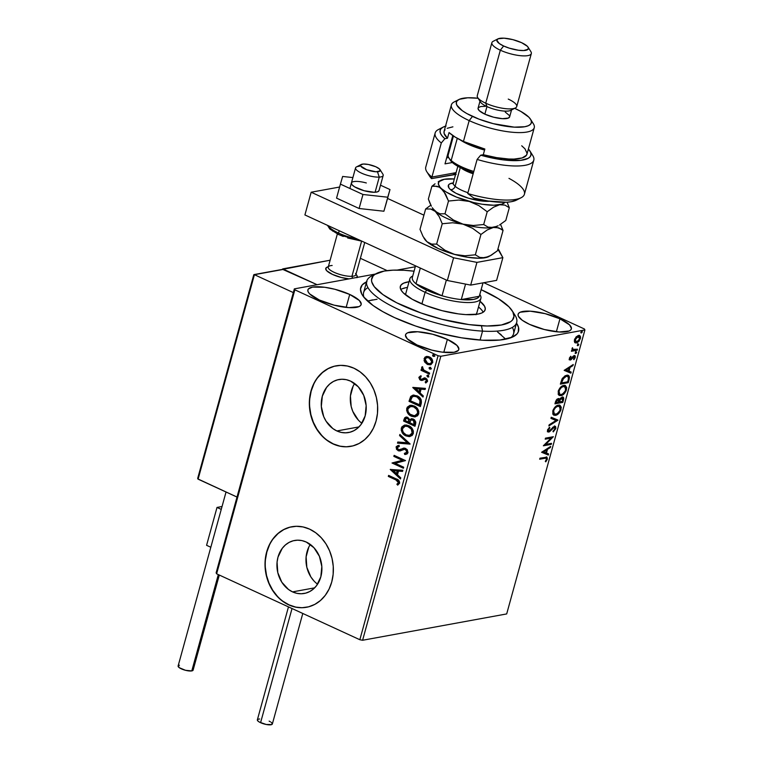 <?xml version="1.0" encoding="UTF-8"?>
<svg xmlns="http://www.w3.org/2000/svg" width="763" height="763" viewBox="0 0 763 763"><rect width="100%" height="100%" fill="white"/><g stroke="black" fill="none" stroke-linecap="round" stroke-linejoin="round"><path stroke-width="1.14" d="M513.394 313.059A77.759 21.869 -164.6 0 1 516.685 322.482L513.556 333.841A77.759 21.869 -164.6 0 1 510.647 337.828A77.759 21.869 15.4 0 0 512.355 327.403M516.513 323.121A81.86 23.024 -164.6 0 1 513.289 336.693A81.86 23.024 -164.6 0 1 394.605 317.637L415.434 325.973L438.353 332.897L461.386 337.78L482.54 340.231L500.003 340.031L512.259 337.179L517.009 333.936L518.268 331.943L518.516 327.346L516.513 323.121M292.553 591.888L314.642 587.844L292.553 591.888L288.5 589.484L281.805 582.207L277.789 572.612L277.064 562.159L277.999 557.114L282.253 548.33L285.419 544.935L289.12 542.379L293.221 540.776L297.56 540.175L301.967 540.605L306.278 542.054A26.934 22.327 79.6 0 1 321.881 569.99A26.934 22.327 79.6 0 1 304.256 593.461A26.934 22.327 79.6 0 1 292.553 591.888A26.934 22.327 79.6 0 1 276.95 563.943A26.934 22.327 79.6 0 1 294.575 540.481A26.934 22.327 79.6 0 1 306.278 542.054L313.946 547.72L319.411 556.322L321.824 566.537L320.832 576.828L316.578 585.612L313.412 589.007L309.702 591.554L305.61 593.156L301.271 593.757L296.864 593.328L292.553 591.888M336.874 430.952L358.972 426.918L336.874 430.952L332.83 428.558L326.135 421.281L323.741 416.693L321.328 406.469L322.32 396.188L326.583 387.404L329.75 383.999L333.45 381.452L337.551 379.85L341.881 379.249L346.297 379.678L350.599 381.128A26.934 22.327 79.6 0 1 366.202 409.063A26.934 22.327 79.6 0 1 348.586 432.535A26.934 22.327 79.6 0 1 336.874 430.952A26.934 22.327 79.6 0 1 321.271 403.017A26.934 22.327 79.6 0 1 338.896 379.545A26.934 22.327 79.6 0 1 350.599 381.128L358.276 386.793L363.741 395.396L366.154 405.611L365.153 415.902L360.899 424.686L357.733 428.081L354.032 430.628L349.931 432.23L345.591 432.831L341.185 432.402L336.874 430.952M336.245 365.801L336.273 365.801A40.925 33.934 -100.4 0 0 309.597 401.481A40.925 33.934 -100.4 0 0 333.307 443.904L333.088 443.952A40.925 33.934 79.6 0 1 309.368 401.481A40.925 33.934 79.6 0 1 336.159 365.82A40.925 33.934 79.6 0 1 353.946 368.214L347.394 366.021L340.699 365.363L334.108 366.278L327.871 368.72L322.244 372.592L317.437 377.752L313.622 383.999L310.97 391.104L309.559 398.782L309.454 406.736L310.655 414.662L313.126 422.263L316.759 429.245L321.423 435.33L326.936 440.299L333.088 443.952L339.64 446.145L346.335 446.794L352.926 445.888L359.154 443.446L364.781 439.574L369.597 434.414L373.403 428.157L376.064 421.062L377.475 413.384L377.58 405.43L376.369 397.504L373.908 389.903L370.274 382.921L365.611 376.836L360.098 371.867L353.946 368.214A40.925 33.934 79.6 0 1 377.656 410.685A40.925 33.934 79.6 0 1 350.875 446.345A40.925 33.934 79.6 0 1 333.088 443.952L333.307 443.904A40.925 33.934 -100.4 0 0 351.028 446.317M291.991 526.718A40.925 33.934 -100.4 0 0 265.266 562.407A40.925 33.934 -100.4 0 0 288.986 604.83L288.757 604.878A40.925 33.934 79.6 0 1 265.047 562.407A40.925 33.934 79.6 0 1 291.828 526.747A40.925 33.934 79.6 0 1 309.616 529.14L303.064 526.947L296.368 526.298L289.778 527.204L283.55 529.646L277.923 533.518L273.106 538.678L269.301 544.935L266.64 552.03L265.228 559.708L265.123 567.662L266.325 575.588L268.795 583.19L272.429 590.171L277.093 596.256L282.606 601.225L288.757 604.878L295.31 607.071L302.005 607.73L308.595 606.814L314.833 604.372L320.46 600.5L325.267 595.34L329.072 589.093L331.733 581.988L333.145 574.31L333.25 566.356L332.048 558.43L329.578 550.829L325.944 543.847L321.28 537.762L315.768 532.793L309.616 529.14A40.925 33.934 79.6 0 1 333.326 571.611A40.925 33.934 79.6 0 1 306.545 607.272A40.925 33.934 79.6 0 1 288.757 604.878L288.986 604.83A40.925 33.934 -100.4 0 0 306.697 607.243M349.721 294.442A27.63 7.773 -164.6 0 1 361.157 304.561A27.63 7.773 -164.6 0 1 346.001 307.375A27.63 7.773 -164.6 0 1 319.325 300.002L334.089 305.152L349.006 307.632L359.039 306.602L360.632 305.505L361.233 304.084L359.363 300.527L349.721 294.442L334.947 289.291L324.695 287.269L312.553 287.107L308.405 288.948L307.813 290.36L308.242 292.038L309.683 293.917L319.325 300.002A27.63 7.773 -164.6 0 1 307.89 289.883A27.63 7.773 -164.6 0 1 323.045 287.069A27.63 7.773 -164.6 0 1 349.721 294.442L346.154 307.394L349.721 294.442M559.937 318.81A27.63 7.773 -164.6 0 1 571.373 328.92A27.63 7.773 -164.6 0 1 556.217 331.733A27.63 7.773 -164.6 0 1 529.541 324.361L544.305 329.511L559.222 331.991L569.255 330.961L570.848 329.864L571.449 328.452L569.58 324.895L559.937 318.81L545.163 313.66L530.256 311.18L520.223 312.21L518.621 313.307L518.029 314.718L518.458 316.397L522.293 320.288L529.541 324.361A27.63 7.773 -164.6 0 1 518.106 314.251A27.63 7.773 -164.6 0 1 533.261 311.438A27.63 7.773 -164.6 0 1 559.937 318.81L556.37 331.752L559.937 318.81M447.366 339.382A27.63 7.773 -164.6 0 1 458.801 349.502A27.63 7.773 -164.6 0 1 443.646 352.315A27.63 7.773 -164.6 0 1 416.97 344.943L431.744 350.093L441.996 352.115L454.138 352.277L458.286 350.436L458.878 349.025L457.008 345.467L447.366 339.382L432.602 334.232L417.685 331.752L407.652 332.782L406.059 333.879L405.458 335.3L407.328 338.858L416.97 344.943A27.63 7.773 -164.6 0 1 405.534 334.823A27.63 7.773 -164.6 0 1 420.69 332.01A27.63 7.773 -164.6 0 1 447.366 339.382L443.799 352.325L447.366 339.382M362.597 640.262L440.823 356.273L584.906 329.94L506.689 613.929L362.597 640.262L359.84 639.728L216.625 573.814L294.852 289.826L438.067 355.73L359.84 639.728L216.625 573.814L216.129 572.86L294.346 288.872L216.129 572.86L216.625 573.814L294.852 289.826L294.346 288.872L375.329 274.07L294.346 288.872L294.852 289.826L438.067 355.73L440.823 356.273L438.067 355.73L359.84 639.728L362.597 640.262L506.689 613.929L584.906 329.94L440.823 356.273L362.597 640.262M578.24 341.156L575.817 342.644L576.475 342.94L580.471 338.658L579.851 338.371L580.471 338.658L579.68 335.567L578.535 335.462L576.208 336.826L574.51 339.745L574.701 342.32L575.464 342.902L577 342.797L579.117 341.204L580.643 337.065L579.89 335.691L577.972 335.615L574.797 338.915L574.329 341.28L575.321 342.845L574.673 342.539M573.595 349.769L572.174 348.281L572.755 348.548L572.508 347.699L572.555 350.112L571.706 350.265L571.42 351.285L577.181 350.236L577.467 349.216L573.089 349.597L572.508 347.699L572.021 349.101L572.555 350.112L571.706 350.265L571.42 351.285L577.181 350.236L571.544 350.846L577.181 350.236L577.467 349.216L572.555 349.359M569.379 358.372L569.475 359.755L570.59 359.974L574.272 356.645L573.929 359.697L575.321 356.207L574.501 355.587L573.49 355.92L570.476 359.03L570.056 358.391L570.734 356.254L569.484 358.057L570.352 360.031L574.291 356.655L573.642 356.359L574.549 357.704L573.557 359.211L573.929 359.697L575.283 357.466L574.215 355.615L570.61 359.02L570.104 358.171L570.734 356.254L569.379 358.372M569.093 379.602L569.465 377.122L568.778 375.634L567.329 375.158L565.049 375.797L562.188 378.696L560.366 384.123L568.244 382.683L569.093 379.602L568.445 379.306L567.596 382.387L568.244 382.683L569.093 379.602L568.33 375.358L566.651 375.234L562.073 378.915L560.366 384.123L568.244 382.683L560.481 383.684L567.596 382.387L568.445 379.306L569.093 379.602M562.817 402.397L563.733 398.448L562.369 396.998L559.575 399.488L558.697 398.534L557.028 399.154L554.939 403.837L562.817 402.397L555.054 403.389L562.817 402.397L563.542 399.745C563.924 397.704 563.466 396.798 562.169 397.027L559.575 399.488L558.249 398.553L555.454 401.958L554.939 403.837L562.817 402.397M557.896 420.232L551.239 417.256L550.934 418.362L556.017 420.499L549.16 424.81L548.855 425.926L557.896 420.232L557.248 419.936L549.083 425.067L557.944 420.06L551.239 417.256L550.934 418.362L556.017 420.499L549.16 424.81L548.855 425.926L557.896 420.232M551.535 443.341L545.669 444.409L553.356 436.713L545.478 438.153L545.202 439.173L551.077 438.105L543.37 445.802L551.258 444.362L551.535 443.341L545.669 444.409L553.356 436.713L545.478 438.153L545.202 439.173L551.077 438.105L543.37 445.802L551.258 444.362L551.535 443.341M544.916 458.267L546.251 458.191L546.623 458.83L545.307 461.415L545.774 461.825L547.376 459.154L546.957 457.171L539.956 458.201L539.679 459.221L544.267 457.962L539.803 458.782L546.279 458.201L546.566 459.307L545.307 461.415L545.774 461.825L547.376 459.154L546.976 457.18L539.956 458.201L539.679 459.221L544.916 458.267M541.596 452.259L548.311 455.063L548.616 453.956L546.461 453.06L547.491 449.331L550.39 447.509L550.695 446.403L541.596 452.259L548.311 455.063L548.616 453.956L546.461 453.06L547.491 449.331L550.39 447.509L550.695 446.403L541.596 452.259M549.942 430.475L549.398 431.038L550.056 431.333L551.544 429.607L550.915 429.321L551.544 429.607L553.27 427.69L552.622 427.394L553.48 426.918L552.622 427.394L553.27 427.69L553.976 426.965L554.959 428.825L553.07 431.143L553.242 431.896L555.865 428.291L555.645 426.651L554.424 426.193L548.959 431.066L548.263 430.208L549.827 427.948L549.56 427.242L547.452 430.351L547.643 431.734L549.37 431.839L554.396 427.204L554.959 428.825L553.07 431.143L553.242 431.896L555.788 428.606L554.959 428.835L555.788 428.606L554.424 426.193L550.142 430.265L548.959 431.066L547.92 430.733M555.54 415.339L558.573 413.613L560.633 410.666L561.272 407.299L560.023 405.325L558.306 405.153L556.036 406.202L553.175 409.865L552.774 414.042L553.719 415.11L555.54 415.339C557.772 414.977 559.613 413.021 561.053 409.473L559.947 405.287L558.306 405.153C556.055 405.506 554.205 407.471 552.746 411.066L553.862 415.186L555.54 415.339M560.967 395.635L564 393.908L566.06 390.961L566.699 387.594L565.459 385.62L563.38 385.525L561.463 386.488L558.602 390.16L558.211 394.337L559.145 395.406L560.967 395.635C563.199 395.272 565.04 393.317 566.48 389.769L565.383 385.582L563.743 385.449C561.482 385.792 559.632 387.766 558.182 391.362L559.289 395.472L560.967 395.635M564.153 370.36L570.867 373.174L571.172 372.058L569.017 371.161L570.047 367.442L572.946 365.611L573.251 364.504L564.153 370.36L570.867 373.174L571.172 372.058L569.017 371.161L570.047 367.442L572.946 365.611L573.251 364.504L564.153 370.36L570.867 373.174L564.162 370.341M575.741 353.565L576.58 351.991L575.474 352.449L575.741 353.565L576.628 352.592L576.208 351.867L575.312 352.83L575.741 353.565L575.312 352.83M577.887 345.744L578.736 344.18L577.629 344.638L577.887 345.744L578.783 344.781L578.354 344.046L577.467 345.019L577.887 345.744L577.467 345.019M581.396 333.002L582.245 331.438L581.139 331.895L581.396 333.002L582.293 332.029L581.864 331.304L580.977 332.277L581.396 333.002L580.977 332.277M415.291 266.764L397.132 270.083L415.291 266.764M584.41 328.987L483.828 282.701L584.41 328.987L584.906 329.94L584.41 328.987M430.456 364.781L427.805 364.313L424.667 362.043L427.728 364.552L431.019 364.6L432.764 362.187L431.982 359.125L428.615 356.617L426.574 356.455L424.857 357.256L424.066 360.708L425.125 361.958L424.505 358.581L424.667 362.043L427.347 364.39L430.227 364.828L432.669 362.625C432.869 359.878 431.782 357.981 429.407 356.922L426.174 356.55L424.047 358.658L426.755 356.435M429.34 374.118L429.617 373.097L423.484 369.912L422.673 368.777L422.883 367.671L421.834 367.051L421.681 368.424L422.521 369.826L421.29 369.263L421.014 370.284L429.34 374.118L429.617 373.097L424.009 370.332L422.139 366.784L421.634 367.423L422.521 369.826L421.29 369.263L421.014 370.284L429.34 374.118M421.262 379.106L422.082 379.211L420.814 379.192L419.965 377.685L421.195 376.788L420.651 375.854L418.868 377.504L419.841 379.774L421.939 380.489L425.439 379.211L426.46 380.489L425.172 382.072L425.783 383.007L427.566 380.918L426.822 379.02L424.991 377.943L421.634 379.287L420.442 378.953L419.993 377.58L421.195 376.788L420.651 375.854L418.925 377.284L421.1 375.777M421.243 403.484L421.214 399.831L418.553 396.684L413.823 395.062L410.608 396.665L409.006 401.328L420.403 406.565L421.243 403.484C421.805 399.764 420.423 397.218 417.094 395.854L412.983 395.139L410.837 396.35L409.006 401.328L420.403 406.565L421.243 403.484M414.967 426.279L415.816 422.187L414.443 419.726L411.848 418.677L409.836 419.764L407.194 417.189L404.762 417.704L403.579 421.033L414.967 426.279L415.701 423.627L413.327 419.011L411.429 418.715L409.836 419.764L407.757 417.409L405.84 417.103L404.094 419.164L403.579 421.033L414.967 426.279M410.055 444.114L399.879 434.452L399.574 435.568L407.328 442.769L397.8 442.015L397.494 443.122L410.103 443.952L399.879 434.452L399.574 435.568L407.328 442.769L397.8 442.015L397.494 443.122L410.055 444.114M403.694 467.223L395.215 463.322L405.515 460.594L394.128 455.358L393.842 456.379L402.339 460.289L392.02 462.998L403.408 468.244L403.694 467.223L395.215 463.322L405.515 460.594L394.128 455.358L393.842 456.379L402.339 460.289L392.02 462.998L403.408 468.244L403.694 467.223M395.902 479.908L398.42 481.901L398.305 483.008L396.884 484.181L397.618 485.106L399.621 483.208L398.744 480.375L388.605 475.406L388.319 476.427L396.35 479.832L388.319 476.427L395.902 479.908L398.448 482.674L396.884 484.181L397.618 485.106L399.621 483.208C399.583 480.909 398.477 479.488 396.293 478.945L388.605 475.406L388.319 476.427L388.977 475.578L388.768 476.341L395.902 479.908M390.236 469.455L400.461 478.945L400.766 477.838L397.494 474.796L398.515 471.076L402.54 471.391L402.845 470.285L390.236 469.455L400.461 478.945L400.766 477.838L397.494 474.796L398.515 471.076L402.54 471.391L402.845 470.285L390.236 469.455M404.829 453.317L407.299 452.116L404.371 453.394L404.724 454.49L405.945 454.395L408.033 452.659L407.184 449.56L404.628 448.129L398.725 449.769L397.189 447.938L397.561 447.08L399.192 446.527L398.706 445.401L396.245 446.651L396.474 449.283L398.544 450.847L400.127 450.904L404.218 449.273L406.078 449.884L406.841 452.192L404.371 453.394L404.724 454.49L407.118 453.956L408.033 452.659L405.725 448.444L403.493 448.167L400.403 449.607L398.315 449.626L397.237 447.623L399.192 446.527L398.181 445.487M405.954 435.911L409.13 436.617L412.106 435.52L413.298 433.527L413.336 431.009L412.287 428.701L409.712 426.231L406.584 425.029L404.428 425.105L401.767 426.975L401.224 430.246L403.245 433.994L406.402 435.826C403.131 434.405 401.586 431.801 401.758 428.014L401.3 428.1C401.138 431.887 402.683 434.49 405.954 435.911L409.893 436.531L413.298 433.527C413.508 429.741 411.982 427.127 408.71 425.687L404.714 425.048L401.3 428.1L404.943 425.01L402.215 426.889L401.615 429.779L402.807 432.84L405.954 435.911M411.381 416.207L414.557 416.903L417.542 415.806L418.734 413.823L418.763 411.295L417.714 408.997L415.139 406.517L412.01 405.315L409.865 405.401L407.194 407.261L406.65 410.532L408.672 414.29L411.829 416.121C408.567 414.7 407.013 412.096 407.184 408.31L406.736 408.386C406.565 412.173 408.11 414.786 411.381 416.207L415.33 416.827L418.734 413.823C418.944 410.027 417.409 407.413 414.137 405.983L410.141 405.334L406.736 408.386L410.37 405.306L407.652 407.184L407.051 410.065L408.234 413.126L411.381 416.207M412.802 387.566L423.017 397.056L423.322 395.94L420.051 392.897L421.071 389.178L425.105 389.492L425.411 388.386L412.84 387.394L423.017 397.056L423.322 395.94L420.051 392.897L421.071 389.178L425.105 389.492L425.411 388.386L412.802 387.566M428.472 376.998L427.642 376.97L428.758 376.741L428.424 375.472L427.433 375.196L426.899 375.892L428.1 376.893L426.927 375.682L427.642 376.97L428.825 376.56L428.11 375.272L426.927 375.682L428.568 375.196M431.429 368.663L429.798 369.158L431.009 368.548L429.922 367.356L429.159 367.69L429.226 368.663L430.246 369.073L429.531 367.785L429.798 369.158L430.981 368.748L430.265 367.461L429.083 367.871L430.714 367.375M434.939 355.92L433.308 356.416L434.519 355.796L433.432 354.614L432.669 354.948L432.735 355.92L433.756 356.331L433.041 355.043L433.308 356.416L434.49 356.006L433.775 354.719L432.592 355.129L434.223 354.633M366.993 281.623L362.253 284.876L360.489 289.063L361.757 294.041L363.522 296.759L373.117 305.543L382.768 311.628L394.605 317.637A81.86 23.024 -164.6 0 1 362.387 295.128A81.86 23.024 -164.6 0 1 366.564 281.824M367.947 287.622A77.759 21.869 15.4 0 0 364.075 297.456A77.759 21.869 -164.6 0 1 363.617 292.544L366.745 281.185A77.759 21.869 -164.6 0 1 374.404 274.775M377.065 299.249L368.672 300.784M505.745 339.163L497.6 332.01M289.997 527.166L283.769 529.598L278.142 533.48L273.335 538.64M269.52 544.887L266.859 551.992L265.457 559.66M265.352 567.624L266.554 575.55L269.024 583.151L272.658 590.133L277.322 596.218M282.835 601.187L288.986 604.83L295.529 607.033M334.328 366.23L328.1 368.672L322.472 372.554L317.656 377.714M313.851 383.961L311.19 391.066L309.778 398.734M309.673 406.689L310.884 414.624L313.345 422.225L316.988 429.207L321.652 435.291M327.165 440.261L333.307 443.904L339.859 446.097M354.633 383.512A26.934 22.327 -100.4 0 0 361.891 423.265L361.872 423.246M353.116 386.202L350.436 395.93L351.161 406.383L352.783 411.381L358.248 419.984M310.303 544.439A26.934 22.327 -100.4 0 0 317.57 584.191L317.57 584.191M308.786 547.128L306.116 556.856L306.831 567.31L310.846 576.904L313.917 580.91M398 484.934L396.884 484.181L398.896 482.597L396.35 479.832L398.877 481.825L398.658 483.065L397.332 484.104L398 484.934M402.578 471.276L398.515 471.076L402.578 471.276M400.575 478.554L390.694 469.379L400.575 478.554M396.894 473.737L397.676 470.885L393.012 470.637L397.676 470.885L393.012 470.637L397.227 470.971L396.445 473.823L397.676 470.885L396.445 473.823L393.012 470.637L396.894 473.737M403.484 467.986L392.02 462.998L402.788 460.203L393.842 456.379L394.5 455.53L394.29 456.293L402.788 460.203L392.468 462.922L403.484 467.986M405.172 454.405L404.848 453.375L405.172 454.405M398.706 445.401L396.073 447.08L398.086 450.666L400.413 450.857L398.086 450.666L399.965 450.943L404.972 449.169L406.851 450.141L407.299 452.116L405.42 449.455L407.127 452.478L404.371 453.394M398.763 445.382L396.522 446.994L399.163 445.325M399.783 449.741L403.722 448.129M399.955 449.684L400.632 449.512M403.961 448.081L400.785 449.436M403.427 448.215L402.902 448.396M398.505 446.689L399.354 446.479M397.599 445.716L396.941 446.212M406.24 453.108L405.544 453.27M410.084 443.999L397.494 443.122L398.219 442.044L397.943 443.036L410.084 443.999M407.776 442.683L399.574 435.568L400.222 434.776L400.022 435.482L407.776 442.683M410.122 436.484L406.402 435.826L409.578 436.531M403.236 433.403L403.694 433.918M402.626 426.326L402.215 426.889M405.468 426.155L409.283 426.832L412.077 429.54L412.497 433.184L410.065 435.272M409.617 435.358L406.231 434.891L403.331 432.478L402.359 429.598L403.474 427.022L405.01 426.231L407.585 426.383L411.324 429.121L412.125 433.031L411.162 434.605L409.617 435.358L412.573 432.945C412.754 429.874 411.524 427.776 408.873 426.631L408.424 426.708C411.076 427.852 412.306 429.96 412.125 433.031L409.397 435.396L406.231 434.891C403.598 433.746 402.349 431.648 402.483 428.596L405.191 426.202L408.873 426.631L405.43 426.164M406.498 416.999L405.039 417.876L404.028 420.947L415.043 426.021L403.579 421.033L404.094 419.164L406.069 417.075M411.429 418.715L409.836 419.764L411.648 418.687M412.134 419.774L413.164 419.822M414.853 423.475L414.528 424.638L414.853 423.475L413.498 419.946L414.08 424.724L409.845 422.769L410.57 420.699L411.772 419.841L414.299 420.508L414.977 422.96M406.593 418.229L409.073 419.288L409.13 422.149L407.947 418.353L406.622 418.219M405.029 420.556L406.393 418.238L407.947 418.353L409.13 422.149L405.029 420.556L405.849 418.496L407.165 418.305L408.834 419.736L408.682 422.235L405.029 420.556M413.498 419.946L412.01 419.812L414.443 421.453L414.08 424.724L409.845 422.769L410.675 420.547L412.02 419.812M415.549 416.779L411.829 416.121L415.015 416.827M408.052 406.612L407.652 407.184M413.47 406.593L416.588 408.558L418.029 411.2L417.628 414.118L415.492 415.558M415.053 415.644L418 413.241C418.181 410.17 416.951 408.062 414.299 406.917L413.851 407.003C416.503 408.148 417.733 410.256 417.552 413.317L414.834 415.692L411.658 415.177C409.025 414.042 407.785 411.944 407.909 408.882L410.618 406.488L414.299 406.917L410.856 406.45L412.611 406.393M413.451 395.053L411.057 396.579L409.454 401.243L420.47 406.307L409.006 401.328L410.837 396.35L413.212 395.1M413.937 396.235L416.608 396.522L419.192 398.067L420.613 400.337L420.442 403.141M420.26 403.827L419.507 405.01L420.728 400.976L417.256 396.789L420.279 401.052L419.965 404.924L410.456 400.842L411.772 397.389L413.556 396.302L417.256 396.789L413.784 396.274M425.134 389.378L421.071 389.178L425.134 389.378M423.131 396.655L413.25 387.48L423.131 396.655M419.45 391.848L420.241 388.996L415.568 388.749L420.241 388.996L415.568 388.749L419.784 389.073L419.001 391.924L420.241 388.996L419.001 391.924L415.568 388.749L419.45 391.848M420.833 375.863L419.421 377.046L419.688 379.011L421.023 380.146L419.373 377.199L420.575 380.222L421.939 380.489L424.581 379.087L426.116 379.259L426.918 380.851L425.439 379.211L426.889 380.995L425.172 382.072L425.783 383.007L427.49 381.433L425.678 378.171L424.295 377.914L421.634 379.287L424.743 377.828M420.575 375.968L420.079 376.245M424.543 377.876L422.082 379.211M428.11 375.272L426.927 375.682M427.642 376.97L428.825 376.56M427.881 375.11L427.528 376.388L428.777 376.97M429.407 373.86L421.014 370.284L421.672 369.435L421.462 370.198L429.407 373.86M422.425 366.822L422.053 368.004L422.969 369.75L421.634 367.423L422.588 366.698M430.265 367.461L429.083 367.871M429.798 369.158L430.981 368.748M430.027 367.299L429.674 368.577L430.933 369.149M427.022 356.378L424.638 358.171L424.714 361.185L427.347 364.39L430.113 364.809M425.306 357.17L424.819 357.799M427.27 357.523L430.647 358.515L432.163 361.748M430.132 363.674L432.096 362.072L429.912 363.722L427.642 363.379L425.067 359.135L426.908 357.589L429.14 357.942L432.096 362.072L430.351 363.646M432.096 362.072L429.588 357.857L427.127 357.551M433.775 354.719L432.592 355.129M433.308 356.416L434.49 356.006M433.537 354.557L433.184 355.835L434.443 356.407M413.851 407.003L416.751 409.416L417.695 412.316L416.865 414.624L414.204 415.759L410.084 414.204L408.348 412.077L407.785 409.893L408.3 407.995L409.473 406.898L412.163 406.479L413.851 407.003M410.456 400.842L412.258 396.874L414.147 396.245L416.808 396.874L420.07 400.108L419.507 405.01L410.456 400.842M429.14 357.942L431.658 360.794L431.391 362.759L429.941 363.722L427.089 363.083L425.077 360.508L425.754 358.076L427.404 357.532L429.14 357.942M546.613 457.104L546.718 458.849L547.376 459.154L546.537 459.374M546.442 459.612L546.499 456.999M549.808 446.956L550.39 447.509L549.732 447.213L546.833 449.035L547.491 449.331L546.833 449.035L545.812 452.755L546.461 453.06L545.812 452.755L546.833 449.035L549.808 446.956M547.958 453.68L547.653 454.767L548.311 455.063L541.606 452.23L547.653 454.767L547.958 453.68M545.907 449.617L542.865 451.524L543.523 451.83L546.556 449.912L545.907 449.617L542.865 451.524L543.523 451.83L546.556 449.912L545.774 452.764L543.523 451.83L545.774 452.764L546.556 449.912L545.907 449.617M550.762 443.484L551.258 444.362L543.704 445.325L550.6 444.066L550.762 443.484M550.428 437.8L545.326 438.735L550.428 437.8M552.393 436.894L545.02 444.114L545.669 444.409L545.02 444.114L552.393 436.894M554.081 430.275L553.089 431.219M547.7 429.54L548.33 429.912L549.827 427.948L549.16 427.604L549.827 427.948L549.56 427.242L547.519 430.046L548.711 432.077L550.056 431.333L547.7 431.801M547.338 431.715L548.711 432.077M548.959 431.066L547.672 429.617L548.301 430.771M555.197 426.259L554.424 426.193M554.844 426.174L555.14 428.301L554.463 425.926M552.956 431.324L554.377 429.884M555.254 427.69L555.264 427.146M547.977 430.752L547.729 429.455M547.462 431.763L550.266 430.094M555.369 420.194L550.943 418.343L555.369 420.194M559.603 405.163L560.404 409.178L561.053 409.473L560.404 409.178L560.137 409.998M558.583 412.611L554.892 415.043L558.678 412.487M559.985 410.37L560.614 407.003L559.374 405.029M554.348 414.051L552.832 412.611L552.917 410.58L553.566 410.875C554.749 408.024 556.237 406.45 558.03 406.174L557.381 405.878L554.339 407.9L556.79 406.03L559.298 406.431M559.374 406.288L557.381 405.878L559.374 406.288L560.242 409.655C559.069 412.487 557.6 414.042 555.817 414.319L554.463 414.204L553.566 410.875L552.917 410.58L553.814 413.908L554.463 414.204M558.993 398.61L558.249 398.553M563.018 397.094L562.169 397.027M562.655 396.998L562.894 399.44L563.542 399.745L562.894 399.44L562.159 402.091L563.075 398.448L562.589 396.932M558.85 401.243L559.479 399.421L558.707 401.758L559.498 401.538L558.85 401.243M560.261 398.305L561.406 397.733L562.14 398.238M555.731 401.1L556.313 401.615L557.982 399.564L558.554 402.206L555.369 402.368L556.027 402.664L556.313 401.615L555.664 401.309L555.369 402.368L555.779 400.928M556.351 399.86L557.906 399.335M557.982 399.564L558.926 400.327L558.554 402.206L556.027 402.664L557 400.165L558.506 399.612L556.418 399.793M561.892 398.048L562.865 398.906L562.283 401.519L559.355 402.053L560.662 398.877L562.398 398.095L561.234 397.742L562.608 400.356L562.283 401.519L558.707 401.758L559.355 402.053L560.042 399.907L559.384 399.602L560.042 399.907L561.892 398.048L560.423 398.162M565.03 385.458L565.831 389.464L566.48 389.769L565.831 389.464L565.564 390.284M564.01 392.897L560.319 395.329L564.105 392.773M565.412 390.666L566.051 387.289L564.801 385.315M559.756 388.205L562.512 386.231L564.725 386.727M559.775 394.347L558.258 392.907L558.506 390.389M558.468 390.484L559.002 391.171C560.185 388.31 561.663 386.746 563.456 386.459L562.808 386.164L559.765 388.186M564.801 386.574L562.808 386.164L564.801 386.574L565.669 389.95C564.496 392.783 563.027 394.337 561.244 394.614L559.899 394.5L559.002 391.171L558.344 390.866L559.241 394.194L559.899 394.5M567.996 375.243L568.445 379.306L568.788 376.598L567.872 375.158M560.805 382.654L562.016 379.011L560.805 382.654L561.454 382.959L560.805 382.654M562.407 378.324L564.801 376.226L567.214 376.13M567.71 376.34L565.717 375.949L567.71 376.34L568.569 378.028L567.72 381.815L561.454 382.959L560.986 381.986L561.635 382.292L562.665 379.316L562.016 379.02L562.665 379.316L566.365 376.254L565.717 375.949L562.016 379.011M572.364 365.057L572.946 365.611L572.298 365.315L569.398 367.137L570.047 367.442L569.398 367.137L568.368 370.856L569.017 371.161L568.368 370.856L569.398 367.137L572.364 365.057M570.514 371.781L570.209 372.869L570.514 371.781M568.464 367.718L565.431 369.635L566.079 369.931L569.112 368.024L568.464 367.718L565.431 369.635L566.079 369.931L569.112 368.024L568.33 370.875L566.079 369.931L568.33 370.875L569.112 368.024L568.464 367.718M570.505 356.502L571.067 356.76L570.505 356.502M569.541 357.914L570.104 358.171L569.541 357.914M570.61 359.02L570.104 358.171M569.456 357.876L569.951 358.715L570.543 358.381M574.873 355.672L574.215 355.615M574.491 355.587L574.634 357.16L575.283 357.466L574.615 357.246M573.967 356.626L573.318 356.331L573.9 357.408L573.318 356.331L572.698 356.674L573.614 356.35M572.708 356.674L573.347 356.97L572.708 356.674M571.84 357.885L572.46 358.162L571.84 357.885M571.802 357.866L570.676 359.239L571.334 359.545L569.475 359.755M569.093 359.678L570.352 360.031M569.446 359.755L571.535 358.257M574.568 357.38L574.339 355.444M569.703 358.705L569.408 358.095M575.55 351.562L575.979 352.296L576.628 352.592L576.208 351.867M576.628 352.592L575.979 352.296L575.083 353.259M575.207 353.231L575.989 351.8M572.107 348.252L572.946 349.473M576.694 349.349L576.532 349.931L576.694 349.349M572.603 349.378L572.059 348.529M577.705 343.751L578.783 344.781L578.354 344.046M578.783 344.781L578.135 344.475L577.238 345.448M577.353 345.41L578.135 343.989M579.327 335.453L579.88 338.085M574.701 342.32L576.475 342.94L575.006 342.654M574.816 342.606L576.895 342.244L578.468 340.899M575.951 337.093L577.601 336.178L579.756 338.791L576.761 341.919L574.625 339.354L575.216 339.621L578.259 336.483L579.546 336.845L579.88 338.162L579.584 335.72L579.994 336.769M579.88 338.162L577.982 341.357L576.38 341.958L575.34 341.395L575.788 338.362L578.259 336.483L577.601 336.178L578.898 336.55M575.064 341.481L574.444 339.945M578.259 336.483L576.017 337.027M576.761 341.919L575.197 341.547M574.558 339.316L576.103 341.624M581.215 331.008L582.293 332.029L581.864 331.304M582.293 332.029L581.644 331.733L580.748 332.706M580.872 332.668L581.644 331.237M558.03 406.174L560.242 407.232L559.899 410.608L557 413.899L554.281 414.109L553.423 412.611L553.919 409.922L555.588 407.537L558.03 406.174M563.456 386.459L565.669 387.528L565.326 390.904L562.426 394.185L560.176 394.595L558.85 392.907L559.346 390.208L561.368 387.509L563.456 386.459M561.454 382.959L563.991 377.504L566.365 376.254L568.149 376.664L568.549 378.343L567.72 381.815L561.454 382.959M357.218 277.379A16.376 4.607 -164.6 0 0 357.303 277.141L357.303 277.16A16.376 4.607 -164.6 0 0 355.93 274.442A16.376 4.607 -164.6 0 1 357.303 277.141A16.376 4.607 -164.6 0 1 357.218 277.379A16.376 4.607 15.4 0 0 356.97 275.643L355.558 273.392A14.325 4.025 -164.6 0 1 351.934 276.311L352.573 278.228L351.934 276.311A14.325 4.025 15.4 0 0 355.854 274.699L364.733 242.481M337.351 233.993L328.233 267.088A14.325 4.025 15.4 0 0 336.311 273.24A14.325 4.025 15.4 0 0 351.934 276.311L361.595 241.242L351.934 276.311A14.325 4.025 -164.6 0 1 334.509 272.496A14.325 4.025 -164.6 0 1 329.158 266.115L326.793 267.327A16.376 4.607 15.4 0 0 331.018 273.698A16.376 4.607 15.4 0 0 349.034 278.876A16.376 4.607 -164.6 0 1 332.515 274.432L341.271 277.484L349.034 278.876A16.376 4.607 -164.6 0 1 332.887 274.604A16.376 4.607 -164.6 0 1 325.744 268.442A16.376 4.607 -164.6 0 1 328.309 266.831A16.376 4.607 -164.6 0 0 325.744 268.442L325.744 268.442A16.376 4.607 -164.6 0 0 332.515 274.432L326.802 270.827L325.696 268.719L326.993 267.231M282.587 269.368L330.131 260.221L282.72 268.891L317.103 284.713L282.72 268.891L282.587 269.368M360.374 258.304L387.156 270.627L360.374 258.304M356.998 277.694L356.96 275.624M217.007 507.443L222.043 506.518L217.007 507.443L206.582 545.307L217.007 507.443L221.251 509.388L217.007 507.443M206.582 545.307L210.817 547.252L206.582 545.307M379.001 190.655L377.523 191.847L374.166 192.266L364.075 190.702A14.325 4.025 -164.6 0 0 379.011 190.636L383.179 175.49A14.325 4.025 -164.6 0 1 379.259 177.102A14.325 4.025 15.4 0 0 382.892 174.183L380.069 169.682A10.234 2.88 -164.6 0 1 377.475 171.77L379.259 177.102L375.091 192.247L379.259 177.102A14.325 4.025 -164.6 0 1 363.636 174.04A14.325 4.025 -164.6 0 1 355.558 167.889A14.325 4.025 -164.6 0 1 359.487 166.277M361.204 164.493L356.483 166.916A14.325 4.025 15.4 0 0 361.834 173.287A14.325 4.025 15.4 0 0 379.259 177.102L377.475 171.77A10.234 2.88 -164.6 0 1 365.029 169.043A10.234 2.88 -164.6 0 1 361.204 164.493A10.234 2.88 -164.6 0 1 363.35 164.035L360.689 164.894L360.727 166.067L366.717 169.729L375.987 171.77L380.136 170.902L379.516 169.033L375.835 166.773L368.395 164.474L363.35 164.035A10.234 2.88 -164.6 0 1 373.126 165.724A10.234 2.88 -164.6 0 1 380.069 169.682M329.158 266.115A14.325 4.025 -164.6 0 1 332.153 265.486M283.245 269.263L254.079 274.594L197.808 478.887L237.007 497.056L198.103 479.154L254.422 274.69L293.326 292.591L254.422 274.69L283.693 269.339L317.103 284.713L282.711 269.387M197.703 478.468L253.812 275.252M288.471 606.881L257.36 719.843A7.773 2.184 15.4 0 0 260.574 722.685L292.029 608.512L260.574 722.685A7.773 2.184 15.4 0 0 268.08 724.764A7.773 2.184 15.4 0 0 272.353 723.973L302.787 613.462M269.129 721.121L270.255 721.693M271.17 722.275L272.372 723.839L271.752 724.545L266.201 724.469L259.449 722.122L257.856 720.978L257.503 719.576M257.951 719.271L259.62 718.965M226.039 492.011L178.113 666.004A7.773 2.184 15.4 0 0 183.091 669.561A7.773 2.184 15.4 0 0 191.79 670.915L218.323 574.596L191.79 670.915A7.773 2.184 15.4 0 0 193.106 670.133L219.296 575.044M192.6 668.998L192.963 670.4L191.79 670.915L185.485 670.295L179.286 667.701L178.256 665.737M178.714 665.431L179.429 665.222M386.126 203.568L389.979 189.558L380.508 185.199L389.979 189.558L383.894 211.227L359.106 208.499L336.559 198.122L340.412 184.112L336.559 198.122L359.106 208.499L362.969 194.489L359.106 208.499L383.894 211.227L386.126 203.568M352.887 177.579L342.644 176.453L340.412 184.112L362.969 194.489L387.747 197.216L389.979 189.558L387.747 197.216L362.969 194.489L340.412 184.112L342.644 176.453L352.887 177.579M351.39 183.034A14.325 4.025 -164.6 0 0 364.075 190.702L354.642 186.868L352.01 184.789L351.39 183.015A14.325 4.025 -164.6 0 1 366.326 182.967M354.347 181.508L356.235 181.394M311.161 192.228L453.594 257.78L476.942 262.386L502.874 257.646L498.62 249.549L497.877 249.205L502.874 257.646L496.618 280.364L470.685 285.104L496.618 280.364L502.874 257.646L476.942 262.386L470.685 285.104L476.942 262.386L453.594 257.78L447.337 280.498L470.685 285.104L447.337 280.498L304.904 214.947L447.337 280.498L453.594 257.78L311.161 192.228L304.904 214.947L311.161 192.228L339.611 187.03L311.161 192.228M423.923 215.166L387.537 198.428L423.923 215.166M343.245 236.444L339.173 234.737A2.051 0.992 -65.3 0 1 338.829 234.699A2.051 0.992 -65.3 0 1 338.572 233.058L339.211 230.731L338.572 233.058A26.6 7.487 15.4 0 0 357.265 239.048M328.004 225.581A26.6 7.487 15.4 0 0 338.572 233.058A2.051 0.992 114.7 0 0 338.829 234.699L329.788 229.005L327.518 225.352M329.32 227.66L332.735 231.113M347.68 237.989L361.91 241.184M376.464 273.488L371.743 275.91A77.759 21.869 15.4 0 0 394.089 307.327A77.759 21.869 15.4 0 0 482.54 331.123L481.434 325.791A73.668 20.725 -164.6 0 1 397.637 303.254A73.668 20.725 -164.6 0 1 376.464 273.488A73.668 20.725 -164.6 0 1 404.085 270.293L393.155 270.159L384.132 271.084L374.91 274.403L373.107 275.987L371.533 279.763L371.762 281.919L374.28 286.688L382.931 294.594L396.731 302.797L421.052 312.983L441.682 319.201L469.016 324.59L487.109 326.001L501.386 325L510.609 321.681L512.412 320.107L513.985 316.33L512.831 311.848L508.978 306.84L498.506 298.762L481.148 289.673A73.668 20.725 -164.6 0 1 512.278 310.894A73.668 20.725 -164.6 0 1 481.434 325.791L482.54 331.123A77.759 21.869 -164.6 0 1 403.245 311.562A77.759 21.869 -164.6 0 1 366.745 281.185M412.735 276.034L412.22 276.301A36.834 10.358 15.4 0 0 425.105 292.286A36.834 10.358 15.4 0 0 465.268 302.482A36.834 10.358 15.4 0 0 480.127 295.004L479.813 294.508A36.834 10.358 -164.6 0 1 480.881 298.362L476.703 313.507A36.834 10.358 -164.6 0 1 476.312 314.375M400.337 286.363A43.996 12.38 -164.6 0 0 420.995 303.55A43.996 12.38 -164.6 0 0 465.859 314.614L477.772 314.146L481.815 312.973L484.352 311.218L485.297 308.967L484.61 306.287L480.07 301.299A43.996 12.38 -164.6 0 1 485.173 309.73A43.996 12.38 -164.6 0 1 465.859 314.614L458.439 313.898L442.111 310.684L425.888 305.543L412.22 299.258L403.207 292.792L400.909 289.797L400.222 287.126L401.166 284.866L403.703 283.121L409.044 281.738A43.996 12.38 -164.6 0 0 400.337 286.363L400.327 286.411M483.179 312.229A43.996 12.38 15.4 0 0 478.506 306.984L480.747 308.977M480.07 340.069L482.54 331.123L480.07 340.069M516.685 322.482A77.759 21.869 -164.6 0 1 482.54 331.123A77.759 21.869 15.4 0 0 515.101 315.396L512.278 310.894M414.071 271.199L404.085 270.293A73.668 20.725 -164.6 0 1 414.071 271.199M367.594 301.118L372.535 299.888M497.562 331.981L501.262 334.833M407.48 287.422A43.996 12.38 15.4 0 0 400.775 289.539M406.183 287.622L402.139 288.805M480.881 298.362A36.834 10.358 -164.6 0 1 460.671 302.11A36.834 10.358 -164.6 0 1 425.105 292.286L421.891 303.941L425.105 292.286A36.834 10.358 -164.6 0 1 409.855 278.8L405.678 293.946A36.834 10.358 -164.6 0 0 405.582 294.89L405.697 293.898M476.808 312.868L476.017 314.757M479.498 295.558A34.793 9.785 -164.6 0 1 479.307 296.273A34.793 9.785 -164.6 0 1 461.291 299.563L473.556 299.42L477.371 298.19L479.307 296.273L461.291 299.563A34.793 9.785 -164.6 0 1 442.025 295.767A34.793 9.785 -164.6 0 1 426.755 290.188L442.025 295.767L415.988 283.779L426.755 290.188L425.105 292.286L426.755 290.188A34.793 9.785 -164.6 0 1 415.988 283.779A34.793 9.785 -164.6 0 1 412.468 277.093M409.855 278.8A36.834 10.358 -164.6 0 1 412.735 276.053M483.027 282.844L479.431 295.92A34.793 9.785 15.4 0 1 479.307 296.273L482.998 282.854L479.307 296.273L461.291 299.563A34.793 9.785 15.4 0 1 442.025 295.767L446.355 280.04L442.025 295.767L415.988 283.779L420.318 268.061L415.988 283.779A34.793 9.785 15.4 0 1 412.344 277.446L415.539 265.858M461.291 299.563L465.554 284.094L461.291 299.563M521.711 145.781L524.992 148.842L527.08 153.344L526.499 155.213L522.159 157.931L514.014 159.085L508.768 159.019L496.608 157.636L483.284 154.717L480.69 155.194L477.113 159.438L467.719 193.516L473.852 198.094A47.068 13.238 15.4 0 0 516.398 200.144L521.129 197.722A51.159 14.392 -164.6 0 1 467.719 193.516A51.159 14.392 15.4 0 0 524.41 194.25L533.804 160.173A51.159 14.392 -164.6 0 1 477.113 159.438L467.719 193.516L473.852 198.094L488.072 201.012L506.365 202.243L511.029 201.756L516.456 200.116M508.969 178.361A51.159 14.392 -164.6 0 1 521.129 197.722M458.878 99.543L454.147 101.965A42.976 12.084 15.4 0 0 469.178 120.611L472.478 116.415A38.884 10.94 -164.6 0 1 458.878 99.543A38.884 10.94 -164.6 0 1 478.115 98.265L467.709 97.788L459.364 99.314L457.113 100.85L456.274 102.843L456.875 105.208L462.273 110.673L466.851 113.563L478.916 119.114L493.26 123.663L514.252 127.144L524.791 126.734L528.368 125.704L530.619 124.159L531.458 122.166L530.857 119.801L528.826 117.159L520.871 111.446L514.691 108.336A38.884 10.94 -164.6 0 1 515.254 108.594A38.884 10.94 -164.6 0 1 530.552 119.286A38.884 10.94 -164.6 0 1 514.872 127.183A38.884 10.94 -164.6 0 1 472.478 116.415L469.178 120.611A42.976 12.084 -164.6 0 1 451.391 104.884A42.976 12.084 -164.6 0 1 457.066 100.907M508.253 99.085A20.467 5.761 -164.6 0 1 515.406 107.965A20.467 5.761 -164.6 0 1 485.735 103.205A20.467 5.761 -164.6 0 1 477.686 97.578L480.499 102.08A16.376 4.607 15.4 0 0 486.947 106.582L485.735 103.205L500.337 50.196L503.637 45.99A16.376 4.607 -164.6 0 1 497.905 38.894A16.376 4.607 -164.6 0 1 521.644 42.699L512.889 39.647L504.057 38.179L498.115 38.789L496.808 40.277L499.336 43.577L503.637 45.99L509.303 48.164L518.458 50.244L523.647 50.549L528.11 49.252L528.215 47.42L527.357 46.305L521.644 42.699A16.376 4.607 -164.6 0 1 528.091 47.201A16.376 4.607 -164.6 0 1 521.482 50.53A16.376 4.607 -164.6 0 1 503.637 45.99L500.337 50.196A20.467 5.761 -164.6 0 1 491.868 42.699L477.266 95.709A20.467 5.761 15.4 0 0 485.735 103.205A20.467 5.761 15.4 0 0 505.497 108.661A20.467 5.761 15.4 0 0 516.723 106.582L531.325 53.572A20.467 5.761 -164.6 0 1 520.099 55.651A20.467 5.761 -164.6 0 1 500.337 50.196L485.735 103.205L486.947 106.582A16.376 4.607 -164.6 0 1 480.165 100.582L478.086 108.155A16.376 4.607 15.4 0 0 484.858 114.154L486.947 106.582L484.858 114.154L479.145 110.549L478.039 108.441L478.391 107.602L480.843 106.515L485.287 106.343M497.905 38.894L493.184 41.316A20.467 5.761 15.4 0 0 500.337 50.196A20.467 5.761 15.4 0 0 522.655 55.861A20.467 5.761 15.4 0 0 530.905 51.703L528.091 47.201M451.391 104.884L444.085 131.389A42.976 12.084 15.4 0 0 447.48 138.237L449.045 132.562A42.976 12.084 15.4 0 0 463.446 141.441L469.178 120.611L463.446 141.441A42.976 12.084 15.4 0 0 484.848 149.033L483.284 154.717A42.976 12.084 15.4 0 0 526.956 154.212L534.253 127.707A42.976 12.084 -164.6 0 1 510.676 132.085A42.976 12.084 -164.6 0 1 469.178 120.611A42.976 12.084 15.4 0 0 516.046 132.514A42.976 12.084 15.4 0 0 533.375 123.787L530.552 119.286M435.158 133L425.764 167.078A51.159 14.392 15.4 0 0 431.915 177.045L441.3 142.967A51.159 14.392 -164.6 0 1 435.158 133A51.159 14.392 -164.6 0 1 441.262 128.442M530.886 153.134A51.159 14.392 -164.6 0 1 533.804 160.173M446.117 126.009L442.912 127.24L440.861 128.899L440.022 130.94L440.432 133.296L442.063 135.909L444.877 138.713L447.48 138.237L449.045 132.562L455.034 136.997L463.446 141.441L484.848 149.033L483.284 154.717L480.69 155.194L502.788 159.82L520.738 160.354L528.187 158.322L530.209 156.663L531.019 154.622L530.59 152.257L528.387 149.004A47.068 13.238 -164.6 0 1 529.932 151.007A47.068 13.238 -164.6 0 1 480.69 155.194L477.113 159.438A51.159 14.392 15.4 0 0 532.755 155.509L529.932 151.007M429.502 176.024L431.534 178.618L431.915 177.045L456.083 172.629L431.915 177.045L441.3 142.967L444.877 138.713L447.48 138.237L444.133 133.496L444.076 131.455L445.087 129.71M447.166 128.318L452.907 126.83M455.587 174.403A26.6 7.487 15.4 0 0 452.888 174.717L455.95 173.087L452.888 174.717L431.534 178.618L431.915 177.045A51.159 14.392 -164.6 0 1 426.813 171.742L429.636 176.243A47.068 13.238 15.4 0 0 431.534 178.618L456.15 174.374M531.41 121.384A42.976 12.084 -164.6 0 1 534.253 127.707M505.24 112.056L509.436 115.575M509.694 116.577L508.387 118.065L502.445 118.675L493.613 117.206L484.858 114.154A16.376 4.607 15.4 0 0 500.671 118.523A16.376 4.607 15.4 0 0 509.646 116.853L511.735 109.281A16.376 4.607 -164.6 0 1 502.75 110.95A16.376 4.607 -164.6 0 1 486.947 106.582A16.376 4.607 15.4 0 0 510.685 110.387L515.406 107.965M452.802 135.537L445.001 163.864L452.373 162.519L445.001 163.864L452.802 135.537M448.778 152.886A35.813 10.072 15.4 0 0 447.938 153.172L448.778 152.886M448.654 157.512L446.651 157.874L448.654 157.512M443.169 127.106L438.439 129.529A51.159 14.392 15.4 0 0 441.3 142.967L444.877 138.713A47.068 13.238 -164.6 0 1 443.169 127.106A47.068 13.238 -164.6 0 1 445.525 126.181M453.441 135.967L448.215 154.927A32.742 9.213 15.4 0 0 451.171 160.478A32.742 9.213 -164.6 0 1 448.892 157.912L450.294 160.163A30.692 8.631 15.4 0 0 452.43 162.576L451.171 160.478L457.275 138.313L451.171 160.478A32.742 9.213 15.4 0 0 473.794 171.465A32.742 9.213 -164.6 0 1 451.171 160.478L452.43 162.576L459.336 167.107L473.432 172.8A30.692 8.631 15.4 0 1 452.43 162.576L450.284 160.135M489.665 201.251A24.559 6.905 -164.6 0 1 450.504 189.663A4.092 3.405 131.6 0 0 455.12 186.277A20.467 5.761 15.4 0 0 467.948 192.715A20.467 5.761 15.4 0 1 455.12 186.277L460.27 167.583L455.12 186.277A4.092 3.405 -48.4 0 1 450.504 189.663L448.93 187.956L448.472 185.056L449.598 183.978L453.241 182.91A24.559 6.905 -164.6 0 0 450.504 189.663L456.016 193.297L468.482 198.208L482.121 201.041L489.665 201.251M453.232 183.511L452.707 183.73L453.279 182.805A20.467 5.761 15.4 0 0 455.12 186.277A20.467 5.761 15.4 0 1 453.68 182.08M497.39 226.125L497.39 226.125A34.793 9.785 -164.6 0 1 493.375 227.479A34.793 9.785 -164.6 0 1 462.969 224.141A34.793 9.785 -164.6 0 1 435.301 211.408L430.628 208.995L425.62 209.005L430.847 205.133L425.62 209.005L420.012 229.339L425.62 209.005L430.628 208.995L433.041 209.854L435.301 211.408L439.202 216.616L442.235 223.759L436.636 244.093L431.62 244.103L426.956 241.699L423.055 236.492L420.012 229.339L423.055 236.492L426.956 241.699A34.793 9.785 15.4 0 0 454.624 254.432L445.058 250.293L436.636 244.093L442.235 223.759L452.573 222.767L462.969 224.141L472.526 228.271L480.948 234.47L475.349 254.804L465.01 255.796L454.624 254.432A34.793 9.785 15.4 0 0 485.03 257.77L479.736 257.417L475.349 254.804L480.948 234.47L487.28 229.921L493.375 227.479L496.131 227.307L500.967 228.91L503.046 230.436L497.447 250.769L491.124 255.319L485.03 257.77A34.793 9.785 15.4 0 0 488.663 256.635L482.264 257.932L479.736 257.417L475.349 254.804L465.01 255.796L454.624 254.432L445.058 250.293L436.636 244.093L431.62 244.103L426.956 241.699L438.22 248.528L450.265 253.135L459.021 255.557L467.662 257.265L479.135 258.237L485.03 257.77L489.045 256.425M489.751 256.072L497.447 250.769L503.046 230.436L500.566 224.351L503.046 230.436L498.668 227.822L488.082 227.126L483.694 224.513L473.356 225.505L462.969 224.141L472.526 228.271L480.948 234.47L487.28 229.921L493.375 227.479A34.793 9.785 15.4 0 0 497.009 226.344L490.609 227.641L488.082 227.126L483.694 224.513L473.356 225.505L462.969 224.141L453.403 220.002L444.982 213.802L439.965 213.812L435.301 211.408L439.202 216.616L442.235 223.759L452.573 222.767L462.969 224.141A34.793 9.785 15.4 0 0 493.375 227.479L498.096 225.781M432.278 207.717L435.301 211.408A34.793 9.785 15.4 0 0 462.969 224.141L453.403 220.002L444.982 213.802L439.965 213.812L437.561 212.963L432.879 208.671A34.793 9.785 15.4 0 0 435.301 211.408A34.793 9.785 -164.6 0 1 432.669 208.318L432.669 208.318M423.932 238.008L424.533 238.962A34.793 9.785 15.4 0 0 426.956 241.699L424.266 238.504M429.779 202.796L428.358 199.048L431.877 186.286L434.414 186.038L439.288 187.126L446.317 192.104L456.598 197.15L473.623 202.548L482.264 204.255L493.737 205.228L501.892 204.188L504.972 202.29A34.793 9.785 -164.6 0 1 499.631 204.751L504.925 205.104L509.303 207.717L507.099 202.195L509.303 207.717L505.793 220.478L499.469 225.028L505.793 220.478L509.303 207.717L504.925 205.104L499.631 204.751A34.793 9.785 -164.6 0 1 469.226 201.422A34.793 9.785 -164.6 0 1 441.558 188.69A34.793 9.785 -164.6 0 1 440.661 180.421A34.793 9.785 -164.6 0 1 444.295 179.286L439.078 181.594L438.363 184.055L439.936 187.049L445.449 193.869L448.491 201.041L458.84 200.049L469.226 201.422L478.782 205.552L487.214 211.752L493.537 207.202L499.631 204.751L493.537 207.202L487.214 211.752L483.694 224.513L487.214 211.752L478.782 205.552L469.226 201.422L458.84 200.049L448.491 201.041L444.982 213.802L448.491 201.041L443.608 190.95L439.288 187.126L436.894 186.277L431.877 186.286L428.358 199.048L431.4 206.22L429.779 202.796M454.338 178.962L444.295 179.286A34.793 9.785 -164.6 0 1 454.338 178.962M444.304 179.286L447.099 179.124M435.063 183.797L431.877 186.286L435.063 183.797M440.661 180.421L438.239 181.708M473.155 173.783A20.467 5.761 -164.6 0 1 461.195 168.051M484.572 150.044A32.742 9.213 -164.6 0 1 460.079 139.81A32.742 9.213 15.4 0 0 484.572 150.044M546.976 457.18L546.318 456.884M559.947 405.287L559.298 404.991M565.383 385.582L564.725 385.277M570.323 358.991L569.665 358.696M579.68 335.567L579.022 335.272M349.893 188.471L355.558 167.889M253.764 274.804L197.751 478.143M283.073 269.282L253.984 274.594M338.839 234.708L362.215 241.327M453.279 182.805L457.829 166.286"/></g></svg>

